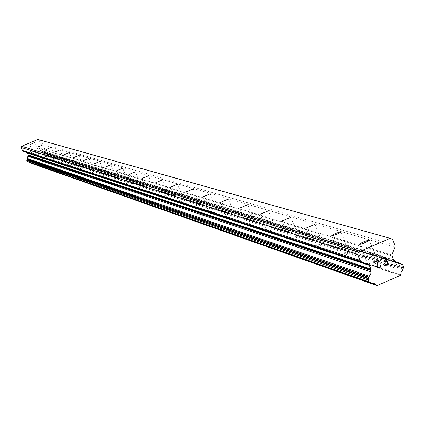 <?xml version="1.0" encoding="UTF-8"?>
<svg xmlns="http://www.w3.org/2000/svg" width="425" height="425" viewBox="0 0 425 425"><rect width="100%" height="100%" fill="white"/><g stroke="black" fill="none" stroke-linecap="round" stroke-linejoin="round"><path stroke-width="0.32" stroke-dasharray="2.12 1.59" d="M377.612 260.573L372.497 262.012L367.891 264.547L368.252 264.775L376.901 261.444L377.612 260.573M348.967 251.472L344.048 252.886L339.639 255.308L339.947 255.494L348.415 252.195L348.967 251.472M322.586 243.089L313.618 246.792L322.145 243.7L322.586 243.089M298.201 235.344L289.574 238.919L297.856 235.859L298.201 235.344M275.607 228.167L267.293 231.62L275.326 228.607L275.607 228.167M254.607 221.494L246.58 224.83L254.607 221.494M235.036 215.273L227.279 218.508L235.036 215.273M216.75 209.467L209.254 212.596L216.75 209.467M199.638 204.027L192.376 207.065L199.638 204.027M183.579 198.927L176.545 201.875L183.579 198.927M168.486 194.135L161.659 196.993L168.486 194.135M154.275 189.614L147.645 192.398L154.275 189.614M140.861 185.353L134.417 188.057L140.861 185.353M128.191 181.332L121.922 183.961L128.191 181.332M116.195 177.517L110.096 180.083L116.195 177.517M104.826 173.91L98.887 176.402L104.826 173.91M94.037 170.478L88.246 172.911L94.037 170.478M83.783 167.222L78.136 169.596L83.783 167.222M74.024 164.119L68.51 166.441L74.024 164.119M64.728 161.165L59.341 163.428L64.728 161.165M55.856 158.35L50.596 160.56L55.856 158.35M47.388 155.656L42.245 157.818L47.388 155.656M39.291 153.085L34.26 155.199L39.291 153.085M387.462 263.803L383.945 265.327L384.136 265.79M384.413 261.869L384.221 261.407L386.134 260.578M381.491 259.335L381.299 258.873L385.268 257.152M380.683 265.221L380.216 265.423L380.322 266.539L379.844 267.107L378.611 267.644M377.958 268.074L376.869 267.352L376.592 266.666M377.081 264.143L376.587 266.666M374.457 262.379L374.266 261.917L378.973 259.877M31.79 154.286L31.206 152.888L31.79 154.286L33.58 153.526L31.79 154.286M31.206 152.888L32.183 152.474L31.206 152.888M32.082 152.24L31.105 152.655L32.082 152.24M31.105 152.655L30.52 151.258L31.105 152.655M30.52 151.258L32.311 150.498L30.52 151.258M32.215 150.264L30.191 151.119L31.657 154.615L33.681 153.76L31.657 154.615L30.191 151.119L32.215 150.264M34.893 152.166L35.36 152.192L34.893 152.166M34.993 152.41L35.408 152.437L34.993 152.41M35.408 152.437L36.109 152.718L35.408 152.437M36.157 152.697L34.691 149.207L36.157 152.697M34.691 149.207L35.737 152.347L35.355 152.192L35.737 152.347L34.691 149.207M31.121 163.195L43.254 158.137L44.689 154.333L44.832 153.738L44.147 152.554L41.682 151.89L39.493 150.094L38.718 147.842L40.311 143.916L40.306 142.928L39.036 139.905L37.862 139.427M28.587 162.143L29.899 162.27L30.791 162.924M27.349 161.58L28.321 161.92M376.948 285.526L31.227 163.2M376.933 285.526L31.285 163.221M400.547 275.384L43.254 158.137M400.594 275.257L43.281 158.073M400.897 274.741L43.43 157.813M395.346 261.226L40.566 150.981M394.442 260.286L40.104 150.508M392.45 239.28L39.036 139.905M369.819 282.402L27.577 161.606M370.186 282.365L27.768 161.59M369.968 282.386L28.236 161.803M372.3 283.507L28.847 162.169M402.427 270.433L44.205 155.64M402.82 269.418L44.402 155.13M402.757 269.057L44.37 154.95M403.102 268.079L44.545 154.456M403.389 267.835L44.689 154.333M403.676 266.656L44.832 153.738M402.942 264.876L44.455 152.841M400.61 263.835L43.956 152.527M400.833 264.079L43.717 152.538M400.632 263.867L43.27 152.325M400.419 263.569L43.164 152.171M396.02 262.092L42.665 151.964M393.805 260.026L39.775 150.37M393.258 259.478L39.493 150.094M391.749 255.808L38.718 148.24M391.749 255.021L38.718 147.842M394.905 247.228L40.311 143.916M394.905 245.268L40.306 142.928M367.891 264.547L359.577 244.322M339.639 255.308L331.643 235.88M313.618 246.792L305.915 228.103M289.574 238.919L282.147 220.92M267.293 231.62L260.116 214.264M246.58 224.83L239.642 208.075M227.279 218.508L220.57 202.311M209.254 212.596L202.752 196.924M192.376 207.065L186.07 191.882M176.545 201.875L170.425 187.154M161.659 196.993L155.72 182.708M147.645 192.398L141.865 178.521M134.417 188.057L128.802 174.574M121.922 183.961L116.455 170.845M110.096 180.083L104.768 167.312M98.887 176.402L93.691 163.965M88.246 172.911L83.183 160.788M78.136 169.596L73.19 157.771M68.51 166.441L63.681 154.897M59.341 163.428L54.623 152.155M50.596 160.56L45.985 149.547M42.245 157.818L37.735 147.055M34.26 155.199L29.851 144.67M34.297 155.221L37.395 155.603L39.27 153.149M39.307 153.101L34.893 142.561M42.282 157.84L45.448 158.233L47.366 155.725M47.403 155.678L42.893 144.898M50.639 160.581L53.869 160.985L55.834 158.424M55.872 158.366L51.26 147.342M59.388 163.455L62.693 163.864L64.701 161.25M64.743 161.187L60.026 149.903M68.558 166.462L71.942 166.882L73.993 164.209M74.046 164.14L69.211 152.586M78.189 169.623L81.653 170.053L83.746 167.317M83.805 167.243L78.859 155.401M88.304 172.943L91.853 173.379L93.999 170.584M94.063 170.505L88.99 158.36M98.951 176.439L102.584 176.885L104.784 174.027M104.853 173.937L99.652 161.479M110.165 180.12L113.895 180.577L116.142 177.65M116.222 177.549L110.888 164.762M121.996 184.004L125.827 184.471L128.132 181.475M128.217 181.363L122.74 168.22M134.502 188.105L138.433 188.588L140.792 185.518M140.893 185.396L135.267 171.881M147.735 192.445L151.773 192.939L154.19 189.794M154.307 189.662L148.522 175.753M161.76 197.046L165.915 197.556L168.39 194.331M168.523 194.183L162.573 179.86M176.657 201.933L180.928 202.459L183.467 199.155M183.621 198.98L177.491 184.222M192.498 207.134L196.897 207.671L199.506 204.282M199.681 204.09L193.359 188.859M209.392 212.675L213.924 213.233L216.591 209.753M216.803 209.536L210.279 193.805M227.439 218.599L232.114 219.167L234.844 215.608M235.089 215.353L228.352 199.086M246.755 224.937L251.579 225.521L254.373 221.871M254.665 221.584L247.701 204.744M267.495 231.737L272.473 232.342L275.326 228.607M275.671 228.268L268.462 210.821M289.808 239.052L294.955 239.684L297.856 235.859M298.276 235.466L290.801 217.356M313.884 246.952L319.207 247.6L322.145 243.7M322.66 243.233L314.904 224.411M339.947 255.494L345.456 256.169L348.415 252.195M349.053 251.637L340.993 232.05M368.252 264.775L373.947 265.471L376.901 261.444M377.697 260.775L369.309 240.348M370.605 282.407L27.997 161.617M374.212 283.65L29.899 162.27M400.552 263.75L44.147 152.554M401.131 264.238L43.525 152.517M395.861 261.933L42.909 151.985M397.529 263.011L41.682 151.89M394.219 260.196L40.216 150.53"/><path stroke-width="0.64" d="M359.582 244.327L360.65 243.275L364.124 241.623L367.774 240.359L369.309 240.348L363.678 243.259L360.373 244.279L359.502 244.136M331.659 235.886L332.653 234.919L336 233.33L339.522 232.093L340.993 232.05L336.558 234.451L331.659 235.886M305.936 228.113L314.904 224.411L305.936 228.113M282.168 220.931L290.801 217.356L282.168 220.931M260.142 214.274L268.462 210.821L260.142 214.274M239.668 208.085L247.701 204.744L239.668 208.085M220.591 202.321L228.352 199.086L220.591 202.321M202.778 196.934L210.279 193.805L202.778 196.934M186.097 191.893L193.359 188.859L186.097 191.893M170.446 187.165L177.491 184.222L170.446 187.165M155.741 182.718L162.573 179.86L155.741 182.718M141.886 178.532L148.522 175.753L141.886 178.532M128.817 174.585L135.267 171.881L128.817 174.585M116.471 170.85L122.74 168.22L116.471 170.85M104.784 167.322L110.888 164.762L104.784 167.322M93.707 163.97L99.652 161.479L93.707 163.97M83.194 160.793L88.99 158.36L83.172 160.772M73.206 157.776L78.859 155.401L73.206 157.776M63.697 154.902L69.211 152.586L63.697 154.902M54.639 152.166L60.026 149.903L54.639 152.166M45.996 149.552L51.26 147.342L45.996 149.552M37.745 147.061L42.877 144.883L37.729 147.045M29.862 144.675L34.893 142.561L29.862 144.675M387.462 263.803L386.325 261.04L387.462 263.803L383.95 265.327L384.142 265.79L388.105 264.068L384.142 265.79M386.325 261.04L384.413 261.869L386.325 261.035M384.413 261.869L384.221 261.407L386.139 260.578L385.002 257.81L386.134 260.578M385.002 257.81L381.491 259.335L384.997 257.81M381.491 259.335L381.299 258.873L385.268 257.152L388.105 264.068L385.268 257.152M380.683 265.221L380.853 265.636L380.683 265.221L380.221 265.423L380.322 266.539L379.849 267.107L378.611 267.644L377.326 267.118L378.606 267.644M380.853 265.636L380.805 266.454L380.853 265.636M380.603 266.932L380.067 267.553L380.603 266.932M380.072 267.553L378.76 268.122L380.067 267.553M377.958 268.074L376.874 267.352L376.592 266.666L378.197 260.759L377.081 264.143M378.197 260.759L374.457 262.379L378.192 260.759M374.457 262.379L374.266 261.917L378.973 259.882L377.129 265.747L377.331 267.123L377.124 265.747L378.973 259.877M376.375 285.388L374.361 283.703L371.785 283.459L370.637 282.423L369.362 282.343L368.794 281.791L368.061 280.011L369.309 276.229L370.828 273.934L371.067 269.099L369.006 264.876L361.362 261.757L359.991 260.387L357.531 254.394L358.482 252.041L390.145 238.34L392.45 239.28L394.905 245.268L394.905 247.228L391.749 255.021L393.258 259.478L397.529 263.011L399.925 263.197L401.131 264.238L402.342 264.308L403.676 266.656L403.389 267.835L402.427 270.433L401.019 272.356L400.547 275.384L377.071 285.573L376.534 285.462L31.121 163.195M390.145 238.34L37.862 139.427L21.733 146.269L21.25 147.459L22.52 150.482L23.221 151.178L27.126 152.766L28.188 154.902L26.679 160.395L27.349 161.58L369.362 282.343M28.321 161.92L371.785 283.459M357.531 254.394L21.25 147.459M358.482 252.041L21.733 146.269M370.802 270.539L28.055 155.624M370.823 271.857L28.071 156.288M359.991 260.387L22.52 150.482M361.362 261.757L23.221 151.178M369.006 264.876L27.126 152.766M369.553 265.423L27.407 153.042M371.067 269.099L28.188 154.902M371.067 269.886L28.188 155.295M369.309 276.229L27.306 158.493M368.911 277.233L27.104 158.998M368.974 277.599L27.136 159.184M368.661 278.534L26.977 159.651M368.31 278.858L26.802 159.816M368.061 280.011L26.679 160.395M368.794 281.791L27.051 161.293M371.11 282.79L369.968 282.386M371.317 283.092L28.342 161.957M401.97 264.26L400.61 263.835M401.503 264.286L400.833 264.079M399.447 263.16L396.02 262.092M376.534 285.462L31.014 163.168M402.305 264.297L400.552 263.75M399.888 263.187L395.861 261.933M394.623 260.323L394.219 260.196"/></g></svg>
